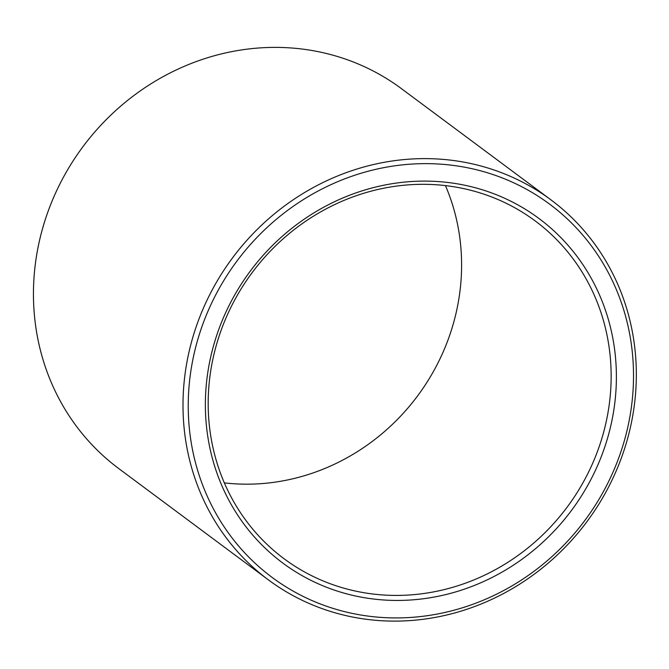 <?xml version="1.0" encoding="UTF-8"?>
<svg xmlns="http://www.w3.org/2000/svg" width="669" height="669" viewBox="0 0 669 669"><rect width="100%" height="100%" fill="white"/><g stroke="black" fill="none" stroke-linecap="round" stroke-linejoin="round"><path stroke-width="1" d="M400.748 185.572A210.467 196.352 126.6 0 0 218.052 339.417A210.467 196.352 126.6 0 0 284.066 558.74A210.467 196.352 126.6 0 0 567.22 507.043A210.467 196.352 126.6 0 0 535.275 220.987A210.467 196.352 126.6 0 0 400.748 185.572M224.332 482.884A210.467 196.352 126.6 0 0 417.665 395.814A210.467 196.352 126.6 0 0 445.445 185.606M401.785 182.386A214.674 200.282 126.6 0 0 237.62 515.013A214.674 200.282 126.6 0 0 593.244 474.898A214.674 200.282 126.6 0 0 401.785 182.386M401.032 165.026A232.561 216.973 126.6 0 0 223.178 525.374A232.561 216.973 126.6 0 0 608.447 481.906A232.561 216.973 126.6 0 0 401.032 165.026M399.636 160.033A236.776 220.895 126.6 0 0 194.102 333.112A236.776 220.895 126.6 0 0 268.361 579.847A236.776 220.895 126.6 0 0 586.914 521.695A236.776 220.895 126.6 0 0 550.972 199.88A236.776 220.895 126.6 0 0 399.636 160.033M550.972 199.88L401.425 88.642A236.776 220.895 126.6 0 0 250.081 48.804A236.776 220.895 126.6 0 0 44.547 221.874A236.776 220.895 126.6 0 0 118.806 468.609L268.361 579.847"/></g></svg>
